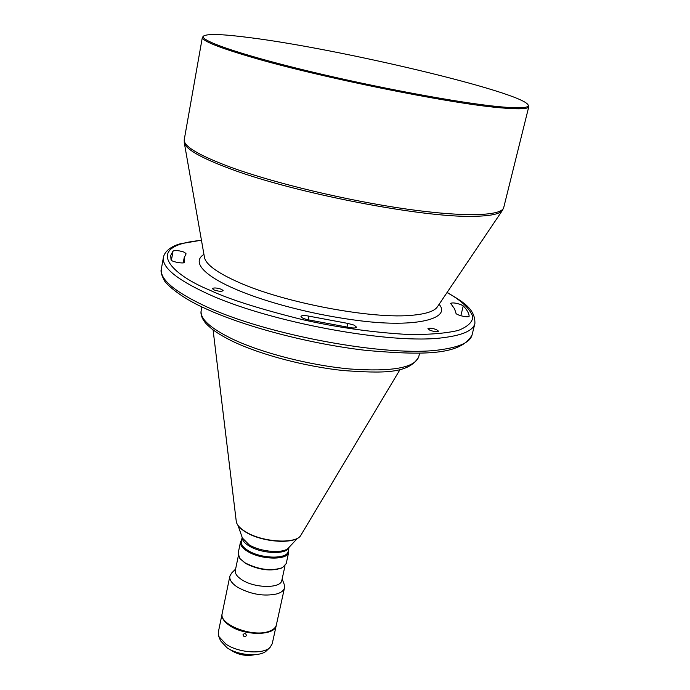 <?xml version="1.0" encoding="UTF-8"?>
<svg xmlns="http://www.w3.org/2000/svg" width="690" height="690" viewBox="0 0 690 690"><rect width="100%" height="100%" fill="white"/><g stroke="black" fill="none" stroke-linecap="round" stroke-linejoin="round"><path stroke-width="1.03" d="M436.434 329.587C432.061 328.112 429.223 327.819 427.921 328.699L429.982 330.286C434.372 331.769 437.21 332.071 438.521 331.191L436.434 329.587M463.249 305.912L460.886 304.601C455.59 302.867 452.174 302.479 450.639 303.428L454.52 308.723L455.961 313.165C455.745 315.054 469.053 318.107 469.157 316.193L469.166 316.072C468.795 312.906 466.82 309.517 463.249 305.912L460.842 315.744M221.628 289.377C217.022 287.825 213.917 287.558 212.313 288.567L213.814 289.852C218.437 291.413 221.55 291.68 223.146 290.671L221.628 289.377M350.77 327.741C354.22 328.199 356.152 328.009 356.566 327.172L354.039 325.102L347.829 323.412L308.913 316.149C304.342 315.27 301.703 315.347 300.969 316.382C301.151 317.547 303.367 318.659 307.645 319.712L350.77 327.741M186.11 253.86L184.463 252.273C179.34 250.548 175.536 250.125 173.061 250.996L170.689 255.507L171.042 259.845C171.336 261.846 184.653 264.141 184.627 262.2L184.178 257.698L186.11 253.86M203.904 35.837L202.368 37.312C201.894 40.77 218.152 47.36 251.134 57.08C317.642 76.78 448.543 103.353 499.439 107.709C518.432 109.469 528.221 109.132 528.79 106.691L527.988 104.725C519.975 91.615 340.489 49.145 250.97 37.795C224.086 34.241 208.397 33.586 203.904 35.837C197.444 39.649 237.136 53.803 306.17 70.561C375.024 87.302 459.04 102.896 498.956 106.683C520.329 108.658 530.006 108.011 527.988 104.725M289.041 547.351L288.153 551.405C287.411 559.331 261.2 558.917 248.167 550.603C243.13 547.481 240.853 544.427 241.319 541.452L242.164 537.381M288.524 549.697L288.705 552.198C287.937 560.366 260.949 559.944 247.538 551.37C242.363 548.153 240.008 545.014 240.499 541.952L241.673 539.744M288.705 552.198L286.221 563.558L282.512 567.62C271.36 571.372 258.905 569.793 245.14 562.885L239.887 558.555L238.145 553.346L240.499 541.952M282.512 567.62L281.787 567.982C270.963 571.63 258.862 570.095 245.493 563.385L239.887 558.555M285.013 565.8L281.839 580.333C281.02 588.587 254.938 588.415 242.052 579.893C237.067 576.702 234.824 573.554 235.325 570.449L238.335 555.881M282.141 578.953L284.177 584.283L284.513 587.759C283.857 590.476 281.365 592.503 277.035 593.866C264.054 596.634 250.944 594.452 237.705 587.311C231.883 583.542 229.27 579.816 229.865 576.15L231.581 573.105L235.609 569.06M284.513 587.759L276.362 624.924C275.681 627.779 273.18 629.936 268.859 631.41C252.471 637.646 218.514 624.381 222.189 613.419L229.865 576.15M243.027 634.705C243.665 636.939 244.795 637.241 246.425 635.619L246.459 635.499C245.812 633.325 244.674 633.015 243.061 634.584L243.027 634.705M276.285 625.235L272.24 643.736L270.083 647.375C263.356 654.655 238.326 652.869 225.88 644.106L218.799 636.473L218.307 632.273L222.137 613.721M276.224 625.537C275.137 635.818 244.622 636.059 229.727 625.649C223.983 621.759 221.43 617.886 222.068 614.031M270.083 647.375L266.668 650.618C260.579 657.191 238.145 655.604 226.967 647.712L220.593 640.829L218.799 636.473M254.472 654.724C245.649 656.242 237.515 654.508 230.072 649.54M254.808 654.698C245.7 656.509 237.351 654.732 229.77 649.376M439.09 304.333C451.372 317.926 418.425 328.259 359.05 320.652C300.831 313.156 254.826 297.839 234.255 288.618C212.511 279.312 188.913 264.02 203.93 254.351M502.518 210.226C499.948 214.081 490.064 216.108 472.848 216.315C421.814 217.695 294.251 192.933 230.339 168.843C200.859 157.855 185.498 149.1 184.264 142.58L204.464 257.379C205.87 264.503 217.246 272.809 238.602 282.296C284.685 303.031 374.17 319.686 413.37 315.14C426.524 313.829 434.519 311.078 437.365 306.886L502.518 210.226L503.734 207.518C501.975 215.996 464.836 217.385 405.875 208.967C347.027 200.592 274.215 183.135 230.443 167.153C198.651 155.293 183.255 146.108 184.256 139.604L202.368 37.312M474.893 323.55L472.046 334.978C470.278 342.162 459.859 347.061 440.772 349.683C389.471 357.722 265.434 334.986 204.387 305.756C174.07 291.361 159.718 279.088 161.357 268.936L163.409 257.344C161.831 267.177 176.269 279.183 206.724 293.353C268.039 322.144 392.412 345.06 443.705 337.6C462.783 335.193 473.176 330.51 474.893 323.55C475.453 308.482 462.102 301.504 447.111 292.422M419.598 353.177L418.709 356.903C414.578 367.865 391.713 371.901 350.106 368.995C310.397 365.45 262.166 353.099 232.582 339.101C210.39 328.285 199.919 318.806 201.17 310.664L201.868 306.903M400.002 369.624L300.935 535.121C296.76 544.307 262.778 542.495 245.856 531.938C239.982 528.402 236.782 524.883 236.265 521.373L213.081 329.898M297.519 538.269L288.567 547.851C283.84 553.837 260.768 552.121 249.159 544.824L242.388 538.036L238.11 525.642M288.981 547.411C287.126 554.795 261.769 553.975 249.133 545.971C244.458 543.108 242.138 540.27 242.19 537.467M447.017 292.56C460.894 300.115 469.485 308.137 472.805 316.624C472.65 322.023 467.846 326.612 458.41 330.389C445.844 333.373 428.982 334.736 407.825 334.469C372.497 332.425 337.324 327.465 302.306 319.591C259.224 308.835 228.33 299.012 209.639 290.102C172.888 275.301 140.424 245.838 201.471 240.37M347.829 323.412L347.001 327.155M308.137 319.815L308.913 316.149M171.396 260.303L173.061 250.996M246.235 532.275C252.074 536.639 276.854 544.582 293.371 539.83M503.734 207.518L528.79 106.691M184.178 257.698L183.238 262.856M201.446 240.206L180.09 243.837C176.148 244.838 165.169 248.874 163.409 257.344M184.264 142.58L184.256 139.604M472.046 334.978C460.704 355.6 422.358 355.195 366.632 350.451C310.949 344.181 245.278 326.982 205.37 308.542C178.374 296.631 164.056 281.994 163.979 279.717C161.357 274.741 160.485 271.144 161.357 268.936M418.709 356.903C408.816 374.256 381.682 373.143 343.698 370.59C305.704 366.623 261.372 354.953 233.444 341.723C224.785 337.548 217.686 333.365 212.149 329.182C204.43 322.549 205.223 322.454 203.403 320.082C201.299 316.486 200.557 313.346 201.17 310.664M300.935 535.121C296.26 544.712 262.907 542.65 246.002 532.257C240.12 528.764 236.868 525.133 236.265 521.373"/></g></svg>
